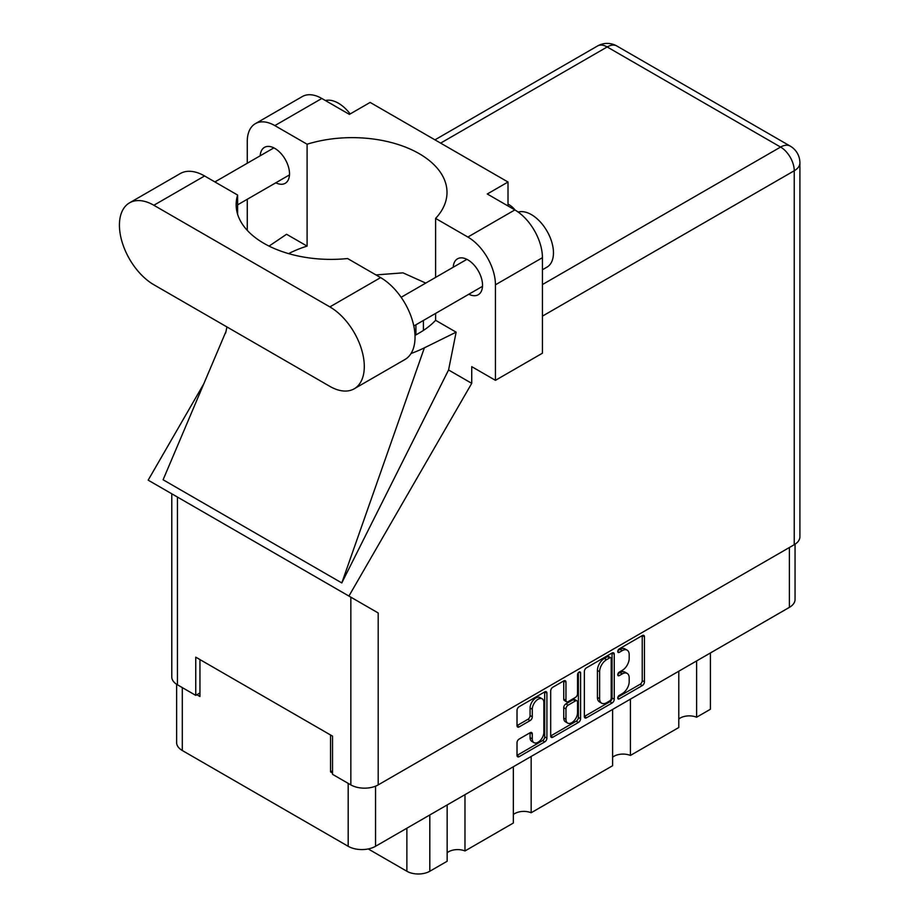<?xml version="1.0" encoding="UTF-8"?>
<svg xmlns="http://www.w3.org/2000/svg" width="920" height="920" viewBox="0 0 920 920"><rect width="100%" height="100%" fill="white"/><g stroke="black" fill="none" stroke-linecap="round" stroke-linejoin="round"><path stroke-width="1.38" d="M542.179 698.832L539.971 697.556A8.188 4.726 120 0 0 535.877 697.969A8.188 4.726 120 0 0 530.081 707.997L532.289 709.274A8.188 4.726 120 0 1 538.085 699.234A8.188 4.726 120 0 1 542.179 698.832A8.188 4.726 120 0 1 543.87 702.581L543.87 732.216A8.188 4.726 120 0 1 540.293 740.45A8.188 4.726 120 0 1 533.979 742.647A8.188 4.726 120 0 1 532.289 738.898L532.289 733.964A3.059 1.771 120 0 0 531.656 732.561A3.059 1.771 120 0 0 530.127 732.711L519.191 739.024A3.059 1.771 120 0 0 517.017 742.773L517.017 755.4A3.059 1.771 120 0 0 517.661 756.803A3.059 1.771 120 0 0 519.191 756.654L544.732 741.899A3.059 1.771 120 0 0 546.905 738.15L546.905 693.139A3.059 1.771 120 0 0 546.273 691.736A3.059 1.771 120 0 0 544.732 691.897L519.191 706.64A3.059 1.771 120 0 0 517.017 710.401L517.017 725.65A3.059 1.771 120 0 0 517.661 727.053A3.059 1.771 120 0 0 519.191 726.892L530.127 720.59A3.059 1.771 120 0 0 532.289 716.829L532.289 709.274M579.059 672.083L580.577 672.957A2.139 1.242 120 0 0 580.129 671.968A2.139 1.242 120 0 0 579.059 672.083A2.139 1.242 120 0 0 577.541 674.705L577.541 693.703A3.059 1.771 120 0 1 575.379 697.452L568.123 701.649A3.059 1.771 120 0 1 566.593 701.799A3.059 1.771 120 0 1 565.961 700.396L565.961 682.145A3.059 1.771 120 0 0 565.328 680.742A3.059 1.771 120 0 0 563.787 680.892L565.961 682.145M584.361 671.519L584.361 716.519A3.059 1.771 120 0 0 584.993 717.922A3.059 1.771 120 0 0 586.534 717.772L612.076 703.018A3.059 1.771 120 0 0 614.249 699.269L614.249 654.258A3.059 1.771 120 0 0 613.606 652.866A3.059 1.771 120 0 0 612.076 653.016L586.534 667.77A3.059 1.771 120 0 0 584.361 671.519M795.053 544.203L795.053 599.46A19.343 11.167 180 0 1 789.394 607.361L375.544 846.296A19.343 11.167 180 0 1 348.185 846.296L182.298 750.513A19.343 11.167 180 0 1 176.629 742.624L176.629 684.296M622.254 693.645L619.275 695.359A2.139 1.242 120 0 0 617.883 697.256A2.139 1.242 120 0 0 618.206 698.97A2.139 1.242 120 0 0 619.275 698.866L642.286 685.584A3.059 1.771 120 0 0 644.448 681.835L644.448 636.824A3.059 1.771 120 0 0 643.816 635.421A3.059 1.771 120 0 0 642.286 635.57L619.275 648.853A2.139 1.242 120 0 0 617.883 650.75A2.139 1.242 120 0 0 618.206 652.464A2.139 1.242 120 0 0 619.275 652.36L622.254 650.635A9.798 5.658 120 0 1 627.153 650.153A9.798 5.658 120 0 1 629.188 654.637L629.188 658.386A9.798 5.658 120 0 1 622.254 670.393L619.275 672.106A2.139 1.242 120 0 0 617.883 674.004A2.139 1.242 120 0 0 618.206 675.717A2.139 1.242 120 0 0 619.275 675.613L622.254 673.888A9.798 5.658 120 0 1 627.153 673.405A9.798 5.658 120 0 1 629.188 677.89L629.188 681.639A9.798 5.658 120 0 1 622.254 693.645M578.404 722.464L552.862 737.207A3.059 1.771 120 0 1 551.322 737.369A3.059 1.771 120 0 1 550.689 735.966L576.207 721.188L578.404 722.464A3.059 1.771 120 0 0 580.577 718.704L580.577 672.957M552.862 737.207L550.689 735.966L550.689 690.954A3.059 1.771 120 0 1 552.862 687.206L563.787 680.892M332.522 770.764L330.544 771.914L332.522 773.053M330.544 771.914L330.544 734.976M196.857 694.726L199.95 696.509L199.95 659.582M710.412 652.958L710.412 709.251L696.612 717.22A12.788 7.383 0 0 0 678.787 719.003M696.612 660.928L696.612 717.22M447.154 804.954L447.154 861.246L429.812 871.251A16.226 9.361 180 0 1 406.87 871.251L368.218 848.942M464.979 794.661L464.979 850.954A12.788 7.383 0 0 0 447.154 852.736M513.337 766.739L513.337 823.032L464.979 850.954M531.162 756.447L531.162 812.751A12.788 7.383 0 0 0 513.337 814.533M612.605 709.423L612.605 765.727L531.162 812.751M630.43 699.143L630.43 755.435A12.788 7.383 0 0 0 612.605 757.217M678.787 671.22L678.787 727.513L630.43 755.435M627.153 673.405L624.956 672.129A9.798 5.658 120 0 0 620.045 672.623L622.254 673.888M617.929 673.842L620.045 672.623M627.153 650.153L624.956 648.876A9.798 5.658 120 0 0 620.045 649.359L622.254 650.635M617.929 650.589L620.045 649.359M617.929 697.095L640.078 684.307A3.059 1.771 120 0 0 642.24 680.558L642.24 635.594M584.361 716.473L609.88 701.741A3.059 1.771 120 0 0 612.042 697.992L612.042 653.039M609.695 700.89A2.139 1.242 120 0 0 611.213 698.269L611.213 658.766A2.139 1.242 120 0 0 610.765 657.788A2.139 1.242 120 0 0 609.695 657.892L606.556 659.697A9.798 5.658 120 0 0 599.633 671.703L599.633 698.706A9.798 5.658 120 0 0 601.657 703.19A9.798 5.658 120 0 0 606.556 702.707L609.695 700.89M610.765 657.788L608.568 656.512A2.139 1.242 120 0 0 607.487 656.615L609.695 657.892M601.657 703.19L599.449 701.914A9.798 5.658 120 0 1 597.425 697.429L597.425 670.427A9.798 5.658 120 0 1 604.348 658.432L607.487 656.615M563.753 680.915L563.753 699.119A3.059 1.771 120 0 0 564.385 700.522L566.593 701.799M578.37 672.669L578.37 717.439L580.577 718.704M565.961 719.336A8.188 4.726 120 0 0 567.651 723.085A8.188 4.726 120 0 0 573.965 720.889A8.188 4.726 120 0 0 577.541 712.644L577.541 702.213A3.059 1.771 120 0 0 576.909 700.81A3.059 1.771 120 0 0 575.379 700.959L568.123 705.145A3.059 1.771 120 0 0 565.961 708.894L565.961 719.336L563.753 718.06A8.188 4.726 120 0 0 565.443 721.809L567.651 723.085M576.909 700.81L574.701 699.533A3.059 1.771 120 0 0 573.172 699.683L575.379 700.959M563.753 718.06L563.753 707.618A3.059 1.771 120 0 1 565.915 703.869L573.172 699.683M576.207 721.188A3.059 1.771 120 0 0 578.37 717.439M533.979 742.647L531.783 741.37A8.188 4.726 120 0 1 530.081 737.621L530.081 732.734M517.017 725.604L527.919 719.313A3.059 1.771 120 0 0 530.081 715.564L530.081 707.997M519.191 756.654L517.017 755.4L542.535 740.623A3.059 1.771 120 0 0 544.697 736.874L544.697 691.92M423.407 320.459L423.407 330.441M415.921 324.783L415.921 334.891M354.211 388.792L404.949 359.501A48.668 28.094 -120 0 0 415.035 337.214A48.668 28.094 -120 0 0 380.615 277.61L347.587 258.543A94.84 54.751 -0 0 1 236.141 204.631A94.84 54.751 -0 0 1 237.613 195.04L204.585 175.973A48.668 28.094 -120 0 0 180.251 173.57L129.513 202.86A48.668 28.094 -120 0 0 122.049 241.856A48.668 28.094 -120 0 0 153.847 284.74L329.877 386.377A48.668 28.094 -120 0 0 354.211 388.792A48.668 28.094 -120 0 0 364.297 366.505A48.668 28.094 -120 0 0 329.877 306.9L153.847 205.263A48.668 28.094 -120 0 0 129.513 202.86M325.438 100.556A31.199 18.009 60 0 1 350.175 113.953M518.19 212.071A31.199 18.009 60 0 1 541.282 223.031A31.199 18.009 60 0 1 553.46 252.839A31.199 18.009 60 0 1 546.997 267.122L542.432 269.755M468.832 294.239A20.746 11.983 -120 0 0 478.239 294.745A20.746 11.983 -120 0 0 482.54 285.257A20.746 11.983 -120 0 0 473.478 264.373A20.746 11.983 -120 0 0 457.493 258.819A20.746 11.983 -120 0 0 453.226 267.226M275.805 182.792A20.746 11.983 -120 0 0 285.211 183.31A20.746 11.983 -120 0 0 289.512 173.811A20.746 11.983 -120 0 0 280.45 152.927A20.746 11.983 -120 0 0 264.465 147.373A20.746 11.983 -120 0 0 260.199 155.779M515.028 210.013A31.671 18.285 -0 0 0 508.012 204.056M255.346 123.671L302.335 96.542A38.996 22.517 60 0 1 321.827 98.474L274.839 125.603A38.996 22.517 -120 0 0 255.346 123.671A38.996 22.517 -120 0 0 247.261 141.519L247.261 163.254M794.247 544.697L794.247 170.752A19.343 11.167 180 0 0 799.905 162.863L799.905 536.797A19.343 11.167 180 0 1 794.247 544.697L378.189 784.898A19.343 11.167 180 0 1 350.842 784.898L350.842 597.172L378.189 612.961L348.921 596.056L471.73 383.341L471.73 366.643L495.443 380.328L495.443 284.809A38.996 22.517 -120 0 0 467.866 237.049L514.855 209.921L487.278 193.993L508.012 182.022L370.139 102.419L349.404 114.39L321.827 98.474M514.855 209.921A38.996 22.517 60 0 1 542.432 257.68L495.443 284.809M495.443 380.328L542.432 353.199L542.432 257.68M467.866 237.049L435.608 218.419L435.608 277.392M435.608 313.421L435.608 320.309A94.84 54.751 180 0 1 419.221 333.017L417.668 333.914A94.84 54.751 180 0 1 415 335.397M411.022 353.522A116.989 67.539 -0 0 0 424.384 347.829L456.136 332.166L435.608 320.309M456.136 332.166L448.569 369.966L471.73 383.341M226.067 331.292L163.105 479.768L341.791 582.935L448.569 369.966M348.921 596.056L148.166 480.159L203.803 383.801M288.65 253.632A94.84 54.751 180 0 1 307.096 246.111L307.096 144.221L274.839 125.603M247.261 230.356L247.261 199.272M307.096 246.111L286.568 234.266L269.054 246.1M350.842 597.172L177.445 497.065L177.445 684.79L195.753 695.37L199.95 692.944M177.445 684.79A19.343 11.167 180 0 1 171.775 676.901L171.775 493.787M350.842 784.898L332.522 774.329L332.522 736.126L195.753 657.156L195.753 695.37M177.445 497.065C170.062 492.798 170.062 492.798 177.445 497.065M435.608 218.419A94.84 54.751 -0 0 0 447.005 192.406A94.84 54.751 -0 0 0 307.096 144.221M508.012 205.965L508.012 182.022M425.753 283.084L402.971 272.849L375.947 274.919M424.384 347.829L341.791 582.935M237.613 214.222L237.613 195.04M375.544 846.296L375.544 786.174M789.394 607.361L789.394 547.503M182.298 750.513L182.298 687.596M348.185 846.296L348.185 783.38M406.87 828.207L406.87 871.251M429.812 814.959L429.812 871.251M617.769 674.74L619.275 675.613M617.769 651.486L619.275 652.36M642.286 635.57L644.448 636.824M642.24 680.558L644.448 681.835M640.078 684.307L642.286 685.584M617.769 697.992L619.275 698.866M612.076 653.016L614.249 654.258M612.042 697.992L614.249 699.269M609.88 701.741L612.076 703.018M584.361 716.519L586.534 717.772M604.348 658.432L606.556 659.697M597.425 670.427L599.633 671.703M597.425 697.429L599.633 698.706M563.753 699.119L565.961 700.396M565.915 703.869L568.123 705.145M563.753 707.618L565.961 708.894M530.127 732.711L532.289 733.964M530.081 737.621L532.289 738.898M530.081 715.564L532.289 716.829M527.919 719.313L530.127 720.59M517.017 725.65L519.191 726.892M544.732 691.897L546.905 693.139M544.697 736.874L546.905 738.15M542.535 740.623L544.732 741.899M542.432 284.556L780.574 147.062L607.177 46.954L440.622 143.117M378.189 612.961L378.189 784.898M799.905 162.863A19.343 19.343 0 0 0 790.234 146.107A19.343 11.167 120 0 0 780.574 147.062A19.343 11.167 60 0 1 794.247 170.752L542.432 316.135M597.505 46A19.343 11.167 60 0 1 607.177 46.954A19.343 11.167 120 0 1 616.848 46A19.343 19.343 0 0 0 597.505 46L434.953 139.84M204.585 175.973L153.847 205.263M380.615 277.61L329.877 306.9M401.143 297.298L466.911 259.325M214.9 181.93L273.884 147.879M237.613 204.849L289.478 174.903M413.804 326.002L482.505 286.339M226.941 326.945L225.653 333.028M790.234 146.107L616.848 46"/></g></svg>
